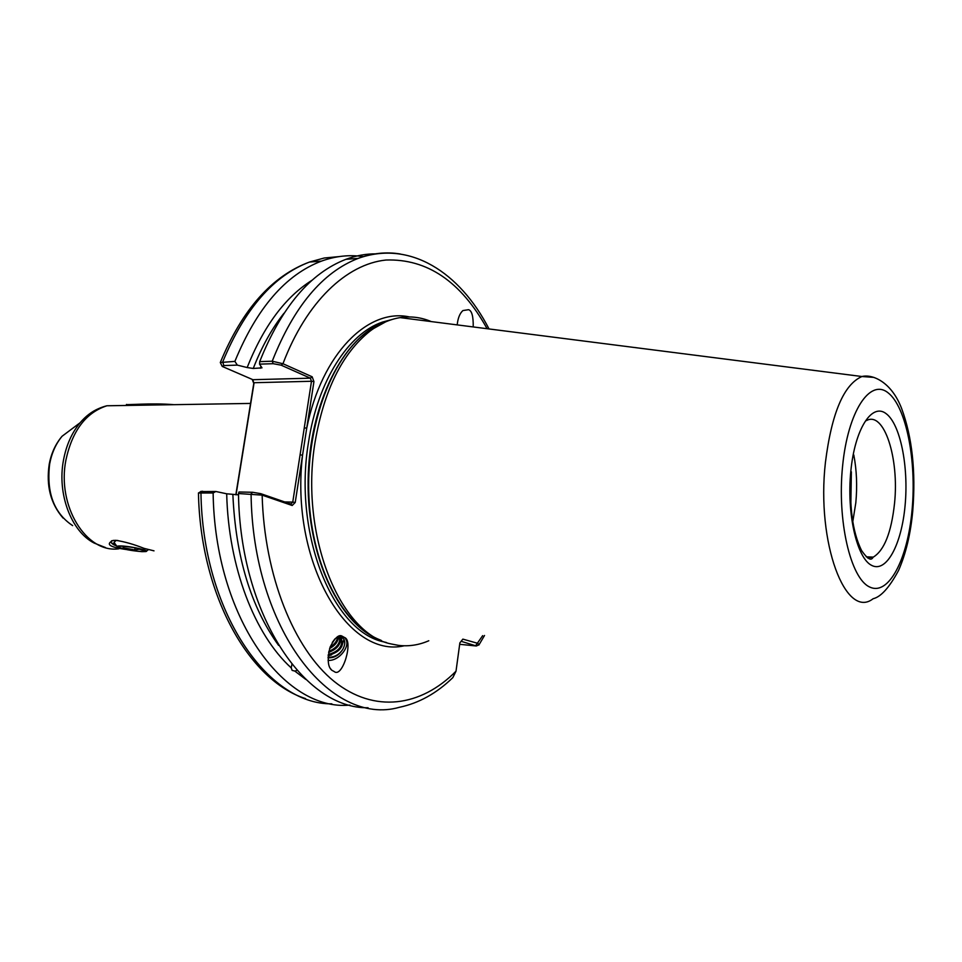 <?xml version="1.0" encoding="UTF-8"?>
<svg xmlns="http://www.w3.org/2000/svg" width="962" height="962" viewBox="0 0 962 962"><rect width="100%" height="100%" fill="white"/><g stroke="black" fill="none" stroke-linecap="round" stroke-linejoin="round"><path stroke-width="1.44" d="M126.094 549.494C109.644 547.21 105.315 544.191 113.083 540.452L115.969 540.343C124.639 541.702 134.007 544.372 144.047 548.364L154.004 550.853M341.245 638.179C343.169 645.995 338.852 651.454 328.295 654.545M328.198 655.423C340.259 651.983 344.528 646.163 341.005 637.95L337.999 636.567M339.754 637.133C340.259 643.313 336.64 648.027 328.872 651.286M328.643 652.356C337.289 649.122 341.161 644.131 340.259 637.409M337.734 636.7C337.193 640.824 334.644 644.299 330.098 647.113M329.605 648.544C335.257 645.466 338.203 641.51 338.432 636.664M332.287 642.448L335.004 638.816M344.24 637.301L344.42 637.469C353.836 640.271 342.52 678.499 334.235 671.572L331.722 670.189C327.717 666.666 327.188 658.958 330.122 647.065C334.8 637.974 338.756 634.307 341.967 636.062L344.42 637.469M457.19 324.891C457.912 318.097 459.824 313.323 462.926 310.558L468.542 309.692C471.825 310.618 473.388 316.366 473.22 326.936M853.799 454.966C856.697 470.081 857.37 486.002 855.819 502.753L852.753 521.885M363.492 256.65C349.579 254.521 335.534 256.024 321.38 261.147C285.606 274.723 256.77 308.141 234.884 361.387L237.337 365.115L223.797 365.56L222.258 366.438L252.922 379.701L310.341 378.174L281.12 365.163L273.172 363.696L259.548 364.141L259.692 361.628L272.222 361.207L282.96 363.732L312.157 376.779L313.937 381.601L295.226 502.465L292.195 505.495L262.145 495.129L238.48 493.542C240.079 614.514 304.389 709.198 368.073 707.743M428.787 640.752C418.951 645.045 408.874 646.596 398.569 645.382L391.137 643.951C339.911 634.018 299.41 534.788 315.115 441.895C324.098 390.067 342.364 353.162 369.889 331.205C379.689 323.785 389.778 319.252 400.144 317.616C410.81 316.005 421.176 317.328 431.265 321.585M117.063 546.524L114.021 542.34L116.246 540.367M173.93 404.677C152.08 402.753 123.954 405.315 126.551 404.437L127.309 405.447M116.739 546.067L113.913 544.817C111.135 543.241 110.414 541.871 111.748 540.716M312.157 280.183C285.353 296.945 263.684 326.058 247.15 367.544L253.246 368.47L261.989 367.857L259.548 364.141M238.516 494.853L226.695 493.795C228.403 567.171 254.689 634.812 291.221 667.893L291.883 664.477M238.48 493.542L238.997 491.979L252.681 492.279L251.07 493.819C252.681 629.473 330.964 726.971 399.338 707.311C418.843 703.21 436.676 693.313 452.837 677.609L456.012 671.187L459.872 642.869L462.854 639.129L477.958 643.386L478.811 645.093M200.757 491.57L215.825 491.486L213.131 492.977C214.791 616.882 283.934 711.7 349.976 705.086M213.131 492.977L198.449 493.001M291.221 667.893L292.147 670.394L294.781 671.055L305.772 679.4M215.825 491.486L226.695 493.795M297.054 670.418L294.781 671.055M376.37 253.86C366.257 253.727 356.12 255.543 345.971 259.307C310.209 273.076 281.445 307.191 259.692 361.628M247.15 367.544L237.337 365.115M222.126 366.233L220.298 362.506L234.884 361.387M235.834 494.781L253.776 383.417L252.212 379.401M459.668 644.299L476.322 645.995L461.123 641.293M284.596 501.911L292.749 502.116L311.496 381.265L254.1 382.72L236.051 494.793M252.681 492.279L260.75 493.662L290.801 504.052L292.195 505.495M475.841 645.406L482.671 635.654M487.097 328.703C460.918 281.529 427.224 258.646 386.002 260.029C346.597 264.057 306.433 301.731 282.96 363.732L281.12 365.163M312.157 376.779L310.341 378.174L311.496 381.265L313.937 381.601M409.427 316.931C368.145 307.804 321.693 353.607 306.734 428.174L304.269 427.837M404.16 645.791C347.643 659.102 289.851 561.495 302.549 455.182L300.084 454.834M260.75 493.662L262.145 495.129C264.334 576.106 294.023 649.013 334.115 681.397C374.374 713.732 421.031 706.625 456.012 671.187M253.776 383.417L252.922 379.701M295.226 502.465L292.749 502.116L290.801 504.052M345.045 638.143C351.623 645.213 339.273 661.351 328.09 660.365M339.586 636.014C345.093 638.239 346.2 642.616 342.917 649.158C339.225 654.749 334.271 657.443 328.066 657.226M342.917 649.158C339.189 655.23 334.235 658.116 328.042 657.828M343.987 639.417L341.618 646.837M331.565 654.894L328.162 655.831M341.787 637.024L341.654 638.636M341.618 638.852L339.37 644.215M329.485 652.14L328.631 652.44M339.261 636.916L337.133 641.594M115.729 544.684L111.472 542.917M122.463 546.236C131.505 546.969 138.793 548.304 144.336 550.264C146.152 551.19 145.046 551.575 141.005 551.418C130.82 551.034 112.265 546.464 120.009 546.212L122.463 546.236M143.566 550.372L139.31 549.23L134.752 549.939L123.124 547.703L123.364 546.284M121.585 545.995C117.965 545.839 116.534 546.127 117.292 546.837C122.342 549.049 130.531 550.661 141.859 551.659L145.767 551.563C151.022 550.829 131.77 546.356 121.585 545.995M117.099 540.428L117.929 540.512M135.113 547.847L134.752 549.939M867.652 557.96L873.316 557.106C884.27 550.384 891.341 532.527 894.516 503.559C899.374 458.405 884.066 410.618 866.461 420.598M850.829 471.164C854.893 428.811 871.921 402.573 886.086 413.624C900.324 424.062 908.777 466.462 905.098 505.435C901.61 544.528 886.411 573.208 871.644 565.379C856.817 558.2 846.536 513.383 850.829 471.164M851.358 471.813L850.841 504.99M76.623 425.36L62.085 436.243C55.88 443.71 51.732 452.97 49.651 463.985C46.272 492.604 53.932 513.143 72.643 525.613M912.084 509.86C916.702 460.509 906.18 406.698 888.07 392.797C870.057 378.102 847.931 411.159 842.604 465.969C837 520.634 850.516 578.39 869.588 586.964C888.587 596.368 907.719 559.331 912.084 509.86M912.746 510.99C910.653 533.754 905.927 553.571 898.556 570.442C889.393 587.505 880.915 596.921 873.135 598.725C845.778 620.298 816.245 543.085 825.408 462.554C831.601 413.167 843.782 384.487 861.94 376.515L873.917 377.393M125.192 405.483L106.914 405.772C85.979 412.542 72.318 430.579 65.945 459.896C56.626 505.94 86.388 553.607 118.903 548.785M105.483 547.558L94.132 543.049C71.236 531.445 56.986 493.915 63.492 460.113C66.282 445.202 71.825 432.756 80.123 422.739C85.666 416.209 91.847 411.495 98.689 408.585M109.464 405.736L116.462 405.615M391.642 319.625L382.443 322.09C348.533 333.381 317.664 381.036 308.513 442.255C292.941 533.982 333.129 632.022 384.042 641.943L386.483 642.532M416.823 319.745L406.986 318.482M385.606 321.873L366.197 332.636C330.423 359.451 305.423 428.559 308.982 498.136C312.409 567.76 343.434 625.937 380.519 640.079M381.445 640.512C340.536 626.418 307.106 558.164 308.117 481.084C308.85 404.004 343.855 335.822 385.149 321.957L382.443 322.09L392.135 319.468M409.764 318.843L412.89 319.24M283.922 313.311C271.873 328.535 261.652 346.921 253.246 368.47M260.293 368.254L261.063 366.294M232.876 494.721C235.69 556.806 250.926 607.034 278.607 645.394M202.585 491.197L200.95 492.7C202.621 611.519 267.424 704.821 331.854 703.823M339.009 256.613L324.278 257.996L309.548 262.037C273.629 275.565 244.697 308.826 222.751 361.808L223.797 365.56M273.172 363.696L272.222 361.207C293.903 306.481 322.559 272.21 358.177 258.393C372.342 253.138 386.375 251.671 400.264 253.992M331.722 670.189L330.207 668.277M851.334 472.053C848.989 505.651 852.392 531.794 861.543 550.48C871.091 564.225 872.426 557.635 873.316 557.106L866.245 556.83M63.083 518.073C50.625 503.703 46.008 485.762 49.23 464.237C51.263 453.282 55.556 443.951 62.085 436.243L80.123 422.739C87.795 413.949 96.717 408.285 106.914 405.772L250.553 403.427M912.782 510.569C915.896 471.236 912.18 437.241 901.659 408.597C891.401 381.661 872.281 373.929 861.94 376.515L400.144 317.616M369.889 331.205L366.197 332.636L385.149 321.957M305.495 698.58C248.376 680.399 200.312 594.143 198.449 492.953M220.298 362.506C242.316 309.391 272.066 275.902 309.548 262.037L321.38 261.147M345.971 259.307L358.177 258.393C409.968 239.766 459.968 272.402 489.033 328.956M479.088 644.66L484.523 635.485M477.717 645.382L476.815 645.767M201.202 491.269L198.954 492.76M373.424 327.645L373.388 328.667M113.913 544.817L111.688 543.025M146.464 551.07L148.352 549.723"/></g></svg>
